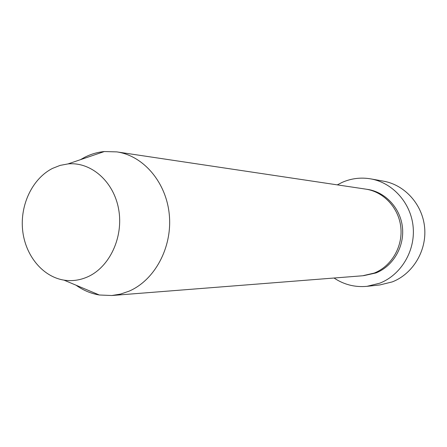 <?xml version="1.0" encoding="UTF-8"?>
<svg xmlns="http://www.w3.org/2000/svg" width="447" height="447" viewBox="0 0 447 447"><rect width="100%" height="100%" fill="white"/><g stroke="black" fill="none" stroke-linecap="round" stroke-linejoin="round"><path stroke-width="0.67" d="M366.998 286.331L379.855 284.946L392.265 281.901C412.793 273.95 426.768 250.923 424.65 227.774C422.633 204.609 404.915 184.902 383.487 181.164L370.753 178.884C392.824 182.734 411.089 203.128 413.168 227.126C415.347 251.108 400.931 274.966 379.777 283.18L366.998 286.331C355.035 287.455 344.045 284.683 334.038 278.023M80.432 159.685L84.869 157.199C91.082 154.07 97.575 152.187 104.352 151.539L116.823 151.891L365.719 189.12C383.722 191.735 398.864 208 400.825 227.411C402.876 246.805 391.371 266.323 374.223 273.072L362.69 275.765L111.806 295.517L99.335 294.998C90.942 293.59 83.181 290.321 76.04 285.203M87.562 276.889C79.851 280.286 71.989 281.364 63.971 280.124C42.431 276.704 25.082 255.192 22.596 229.909C20.02 204.631 32.514 178.537 52.489 168.407L60.105 165.396L68.033 163.909C91.093 161.685 113.823 181.527 118.662 209.358C123.702 237.133 109.627 267.189 87.562 276.889M116.823 151.891C143.582 155.724 166.457 182.538 169.329 215.057C172.346 247.549 154.707 280.219 129.01 291.193L120.517 294.092L111.806 295.517M337.295 184.868L342.29 182.326C351.42 178.359 360.913 177.208 370.753 178.884M366.607 189.265C384.738 191.467 400.238 207.559 402.412 227.02C404.68 246.465 393.204 266.166 375.972 272.944L363.584 275.682M63.971 280.124L99.335 294.998M68.033 163.909L104.352 151.539"/></g></svg>
